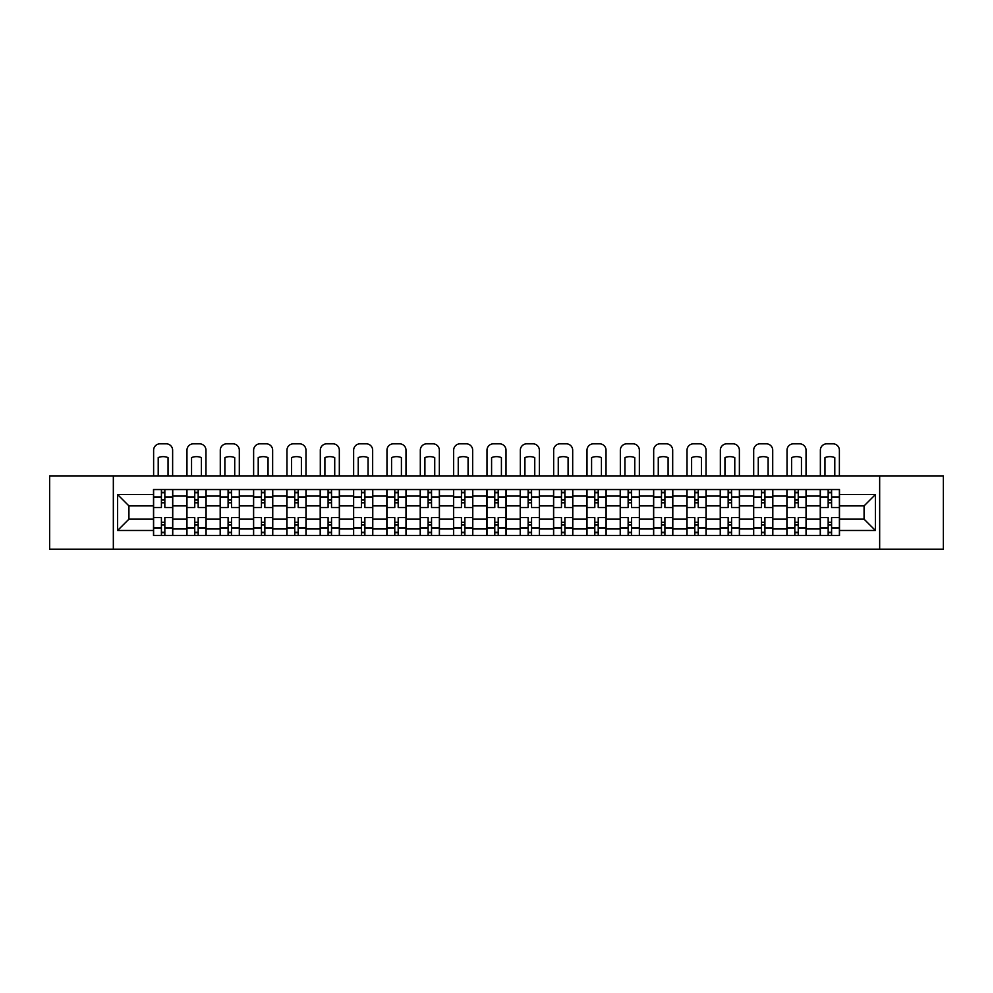 <?xml version="1.0" encoding="UTF-8"?>
<svg xmlns="http://www.w3.org/2000/svg" width="993" height="993" viewBox="0 0 993 993"><rect width="100%" height="100%" fill="white"/><g stroke="black" fill="none" stroke-linecap="round" stroke-linejoin="round"><path stroke-width="1.49" d="M879.661 549.179L943.35 549.179L943.35 475.883L49.65 475.883L49.65 549.179L879.661 549.179L879.661 475.883M186.845 535.5L186.845 496.078L172.745 496.078L172.745 535.5M172.745 496.078L172.745 489.549M186.845 496.078L186.845 489.549M206.085 489.549L206.085 535.5M220.185 535.5L220.185 489.549M239.412 489.549L239.412 535.5M253.525 535.5L253.525 489.549M272.752 489.549L272.752 535.5M286.853 535.5L286.853 489.549M306.092 489.549L306.092 535.5M320.193 535.5L320.193 489.549M339.432 489.549L339.432 535.5M353.533 535.5L353.533 489.549M372.772 489.549L372.772 535.5M386.873 535.5L386.873 489.549M406.1 489.549L406.1 535.5M420.213 535.5L420.213 489.549M439.44 489.549L439.44 535.5M453.54 535.5L453.54 489.549M472.78 489.549L472.78 535.5M486.88 535.5L486.88 489.549M506.12 489.549L506.12 535.5M520.22 535.5L520.22 489.549M539.46 489.549L539.46 535.5M553.56 535.5L553.56 489.549M572.787 489.549L572.787 535.5M586.9 535.5L586.9 489.549M606.127 489.549L606.127 535.5M620.228 535.5L620.228 489.549M639.467 489.549L639.467 535.5M653.568 535.5L653.568 489.549M672.807 489.549L672.807 535.5M686.908 535.5L686.908 489.549M706.147 489.549L706.147 535.5M720.248 535.5L720.248 489.549M739.475 489.549L739.475 535.5M753.588 535.5L753.588 489.549M772.815 489.549L772.815 535.5M786.915 535.5L786.915 489.549M806.155 489.549L806.155 535.5M820.255 535.5L820.255 489.549M820.255 519.153L806.155 519.153M786.915 519.153L772.815 519.153M753.588 519.153L739.475 519.153M720.248 519.153L706.147 519.153M686.908 519.153L672.807 519.153M653.568 519.153L639.467 519.153M620.228 519.153L606.127 519.153M586.9 519.153L572.787 519.153M553.56 519.153L539.46 519.153M520.22 519.153L506.12 519.153M486.88 519.153L472.78 519.153M453.54 519.153L439.44 519.153M420.213 519.153L406.1 519.153M386.873 519.153L372.772 519.153M353.533 519.153L339.432 519.153M320.193 519.153L306.092 519.153M286.853 519.153L272.752 519.153M253.525 519.153L239.412 519.153M220.185 519.153L206.085 519.153M186.845 519.153L172.745 519.153M820.255 505.909L806.155 505.909M786.915 505.909L772.815 505.909M753.588 505.909L739.475 505.909M720.248 505.909L706.147 505.909M686.908 505.909L672.807 505.909M653.568 505.909L639.467 505.909M620.228 505.909L606.127 505.909M586.9 505.909L572.787 505.909M553.56 505.909L539.46 505.909M520.22 505.909L506.12 505.909M486.88 505.909L472.78 505.909M453.54 505.909L439.44 505.909M420.213 505.909L406.1 505.909M386.873 505.909L372.772 505.909M353.533 505.909L339.432 505.909M320.193 505.909L306.092 505.909M286.853 505.909L272.752 505.909M253.525 505.909L239.412 505.909M220.185 505.909L206.085 505.909M186.845 505.909L172.745 505.909M128.929 519.153L153.505 519.153L153.505 505.909L128.929 505.909L128.929 519.153L117.608 530.473L117.608 494.576L153.505 494.576L153.505 505.909M839.495 505.909L839.495 519.153L864.071 519.153L864.071 505.909L839.495 505.909L839.495 489.549L153.505 489.549L153.505 494.576M839.495 494.576L875.392 494.576L875.392 530.473L839.495 530.473L839.495 519.153M153.505 519.153L153.505 535.5L839.495 535.5L839.495 530.473M153.505 530.473L117.608 530.473M113.339 549.179L113.339 475.883M164.838 532.298L161.412 532.298M161.412 492.764L164.838 492.764M198.178 532.298L194.752 532.298M194.752 492.764L198.178 492.764M231.506 532.298L228.092 532.298M228.092 492.764L231.506 492.764M264.846 532.298L261.432 532.298M261.432 492.764L264.846 492.764M298.185 532.298L294.76 532.298M294.76 492.764L298.185 492.764M331.525 532.298L328.1 532.298M328.1 492.764L331.525 492.764M364.865 532.298L361.44 532.298M361.44 492.764L364.865 492.764M398.193 532.298L394.78 532.298M394.78 492.764L398.193 492.764M431.533 532.298L428.12 532.298M428.12 492.764L431.533 492.764M464.873 532.298L461.447 532.298M461.447 492.764L464.873 492.764M498.213 532.298L494.787 532.298M494.787 492.764L498.213 492.764M531.553 532.298L528.127 532.298M528.127 492.764L531.553 492.764M564.88 532.298L561.467 532.298M561.467 492.764L564.88 492.764M598.22 532.298L594.807 532.298M594.807 492.764L598.22 492.764M631.56 532.298L628.135 532.298M628.135 492.764L631.56 492.764M664.9 532.298L661.475 532.298M661.475 492.764L664.9 492.764M698.24 532.298L694.815 532.298M694.815 492.764L698.24 492.764M731.568 532.298L728.154 532.298M728.154 492.764L731.568 492.764M764.908 532.298L761.494 532.298M761.494 492.764L764.908 492.764M798.248 532.298L794.822 532.298M794.822 492.764L798.248 492.764M831.588 532.298L828.162 532.298M828.162 492.764L831.588 492.764M117.608 494.576L128.929 505.909M864.071 519.153L875.392 530.473M864.071 505.909L875.392 494.576M172.633 535.5L172.633 507.51L164.838 507.51L164.838 489.549M161.412 489.549L161.412 507.51L153.617 507.51L153.617 489.549M172.633 507.51L172.633 489.549M153.617 535.5L153.617 517.552L161.412 517.552L161.412 535.5M164.838 535.5L164.838 517.552L172.633 517.552M161.412 502.806L164.838 502.806M153.617 517.552L153.617 507.51M164.838 522.256L161.412 522.256M164.838 532.72L161.412 532.72M161.412 525.024L164.838 525.024M164.838 500.025L161.412 500.025M161.412 492.329L164.838 492.329M172.633 475.883L172.633 450.239A6.405 6.405 0 0 0 166.228 443.821L160.022 443.821A6.405 6.405 0 0 0 153.617 450.239L153.617 475.883M158.21 475.883L158.21 457.587A13.244 13.244 0 0 1 168.04 457.587L168.04 475.883M205.973 535.5L205.973 507.51L198.178 507.51L198.178 489.549M194.752 489.549L194.752 507.51L186.957 507.51L186.957 489.549M205.973 507.51L205.973 489.549M186.957 535.5L186.957 517.552L194.752 517.552L194.752 535.5M198.178 535.5L198.178 517.552L205.973 517.552M194.752 502.806L198.178 502.806M186.957 517.552L186.957 507.51M198.178 522.256L194.752 522.256M198.178 532.72L194.752 532.72M194.752 525.024L198.178 525.024M198.178 500.025L194.752 500.025M194.752 492.329L198.178 492.329M205.973 475.883L205.973 450.239A6.405 6.405 0 0 0 199.556 443.821L193.362 443.821A6.405 6.405 0 0 0 186.957 450.239L186.957 475.883M191.55 475.883L191.55 457.587A13.244 13.244 0 0 1 201.38 457.587L201.38 475.883M239.313 535.5L239.313 507.51L231.506 507.51L231.506 489.549M228.092 489.549L228.092 507.51L220.285 507.51L220.285 489.549M239.313 507.51L239.313 489.549M220.285 535.5L220.285 517.552L228.092 517.552L228.092 535.5M231.506 535.5L231.506 517.552L239.313 517.552M228.092 502.806L231.506 502.806M220.285 517.552L220.285 507.51M231.506 522.256L228.092 522.256M231.506 532.72L228.092 532.72M228.092 525.024L231.506 525.024M231.506 500.025L228.092 500.025M228.092 492.329L231.506 492.329M239.313 475.883L239.313 450.239A6.405 6.405 0 0 0 232.896 443.821L226.702 443.821A6.405 6.405 0 0 0 220.285 450.239L220.285 475.883M224.89 475.883L224.89 457.587A13.244 13.244 0 0 1 234.72 457.587L234.72 475.883M272.653 535.5L272.653 507.51L264.846 507.51L264.846 489.549M261.432 489.549L261.432 507.51L253.625 507.51L253.625 489.549M272.653 507.51L272.653 489.549M253.625 535.5L253.625 517.552L261.432 517.552L261.432 535.5M264.846 535.5L264.846 517.552L272.653 517.552M261.432 502.806L264.846 502.806M253.625 517.552L253.625 507.51M264.846 522.256L261.432 522.256M264.846 532.72L261.432 532.72M261.432 525.024L264.846 525.024M264.846 500.025L261.432 500.025M261.432 492.329L264.846 492.329M272.653 475.883L272.653 450.239A6.405 6.405 0 0 0 266.236 443.821L260.042 443.821A6.405 6.405 0 0 0 253.625 450.239L253.625 475.883M258.217 475.883L258.217 457.587A13.244 13.244 0 0 1 268.048 457.587L268.048 475.883M305.981 535.5L305.981 507.51L298.185 507.51L298.185 489.549M294.76 489.549L294.76 507.51L286.965 507.51L286.965 489.549M305.981 507.51L305.981 489.549M286.965 535.5L286.965 517.552L294.76 517.552L294.76 535.5M298.185 535.5L298.185 517.552L305.981 517.552M294.76 502.806L298.185 502.806M286.965 517.552L286.965 507.51M298.185 522.256L294.76 522.256M298.185 532.72L294.76 532.72M294.76 525.024L298.185 525.024M298.185 500.025L294.76 500.025M294.76 492.329L298.185 492.329M305.981 475.883L305.981 450.239A6.405 6.405 0 0 0 299.576 443.821L293.382 443.821A6.405 6.405 0 0 0 286.965 450.239L286.965 475.883M291.557 475.883L291.557 457.587A13.244 13.244 0 0 1 301.388 457.587L301.388 475.883M339.321 535.5L339.321 507.51L331.525 507.51L331.525 489.549M328.1 489.549L328.1 507.51L320.305 507.51L320.305 489.549M339.321 507.51L339.321 489.549M320.305 535.5L320.305 517.552L328.1 517.552L328.1 535.5M331.525 535.5L331.525 517.552L339.321 517.552M328.1 502.806L331.525 502.806M320.305 517.552L320.305 507.51M331.525 522.256L328.1 522.256M331.525 532.72L328.1 532.72M328.1 525.024L331.525 525.024M331.525 500.025L328.1 500.025M328.1 492.329L331.525 492.329M339.321 475.883L339.321 450.239A6.405 6.405 0 0 0 332.916 443.821L326.709 443.821A6.405 6.405 0 0 0 320.305 450.239L320.305 475.883M324.897 475.883L324.897 457.587A13.244 13.244 0 0 1 334.728 457.587L334.728 475.883M372.66 535.5L372.66 507.51L364.865 507.51L364.865 489.549M361.44 489.549L361.44 507.51L353.645 507.51L353.645 489.549M372.66 507.51L372.66 489.549M353.645 535.5L353.645 517.552L361.44 517.552L361.44 535.5M364.865 535.5L364.865 517.552L372.66 517.552M361.44 502.806L364.865 502.806M353.645 517.552L353.645 507.51M364.865 522.256L361.44 522.256M364.865 532.72L361.44 532.72M361.44 525.024L364.865 525.024M364.865 500.025L361.44 500.025M361.44 492.329L364.865 492.329M372.66 475.883L372.66 450.239A6.405 6.405 0 0 0 366.243 443.821L360.049 443.821A6.405 6.405 0 0 0 353.645 450.239L353.645 475.883M358.237 475.883L358.237 457.587A13.244 13.244 0 0 1 368.068 457.587L368.068 475.883M406 535.5L406 507.51L398.193 507.51L398.193 489.549M394.78 489.549L394.78 507.51L386.972 507.51L386.972 489.549M406 507.51L406 489.549M386.972 535.5L386.972 517.552L394.78 517.552L394.78 535.5M398.193 535.5L398.193 517.552L406 517.552M394.78 502.806L398.193 502.806M386.972 517.552L386.972 507.51M398.193 522.256L394.78 522.256M398.193 532.72L394.78 532.72M394.78 525.024L398.193 525.024M398.193 500.025L394.78 500.025M394.78 492.329L398.193 492.329M406 475.883L406 450.239A6.405 6.405 0 0 0 399.583 443.821L393.389 443.821A6.405 6.405 0 0 0 386.972 450.239L386.972 475.883M391.577 475.883L391.577 457.587A13.244 13.244 0 0 1 401.408 457.587L401.408 475.883M439.34 535.5L439.34 507.51L431.533 507.51L431.533 489.549M428.12 489.549L428.12 507.51L420.312 507.51L420.312 489.549M439.34 507.51L439.34 489.549M420.312 535.5L420.312 517.552L428.12 517.552L428.12 535.5M431.533 535.5L431.533 517.552L439.34 517.552M428.12 502.806L431.533 502.806M420.312 517.552L420.312 507.51M431.533 522.256L428.12 522.256M431.533 532.72L428.12 532.72M428.12 525.024L431.533 525.024M431.533 500.025L428.12 500.025M428.12 492.329L431.533 492.329M439.34 475.883L439.34 450.239A6.405 6.405 0 0 0 432.923 443.821L426.729 443.821A6.405 6.405 0 0 0 420.312 450.239L420.312 475.883M424.905 475.883L424.905 457.587A13.244 13.244 0 0 1 434.735 457.587L434.735 475.883M472.668 535.5L472.668 507.51L464.873 507.51L464.873 489.549M461.447 489.549L461.447 507.51L453.652 507.51L453.652 489.549M472.668 507.51L472.668 489.549M453.652 535.5L453.652 517.552L461.447 517.552L461.447 535.5M464.873 535.5L464.873 517.552L472.668 517.552M461.447 502.806L464.873 502.806M453.652 517.552L453.652 507.51M464.873 522.256L461.447 522.256M464.873 532.72L461.447 532.72M461.447 525.024L464.873 525.024M464.873 500.025L461.447 500.025M461.447 492.329L464.873 492.329M472.668 475.883L472.668 450.239A6.405 6.405 0 0 0 466.263 443.821L460.069 443.821A6.405 6.405 0 0 0 453.652 450.239L453.652 475.883M458.245 475.883L458.245 457.587A13.244 13.244 0 0 1 468.075 457.587L468.075 475.883M506.008 535.5L506.008 507.51L498.213 507.51L498.213 489.549M494.787 489.549L494.787 507.51L486.992 507.51L486.992 489.549M506.008 507.51L506.008 489.549M486.992 535.5L486.992 517.552L494.787 517.552L494.787 535.5M498.213 535.5L498.213 517.552L506.008 517.552M494.787 502.806L498.213 502.806M486.992 517.552L486.992 507.51M498.213 522.256L494.787 522.256M498.213 532.72L494.787 532.72M494.787 525.024L498.213 525.024M498.213 500.025L494.787 500.025M494.787 492.329L498.213 492.329M506.008 475.883L506.008 450.239A6.405 6.405 0 0 0 499.603 443.821L493.397 443.821A6.405 6.405 0 0 0 486.992 450.239L486.992 475.883M491.585 475.883L491.585 457.587A13.244 13.244 0 0 1 501.415 457.587L501.415 475.883M539.348 535.5L539.348 507.51L531.553 507.51L531.553 489.549M528.127 489.549L528.127 507.51L520.332 507.51L520.332 489.549M539.348 507.51L539.348 489.549M520.332 535.5L520.332 517.552L528.127 517.552L528.127 535.5M531.553 535.5L531.553 517.552L539.348 517.552M528.127 502.806L531.553 502.806M520.332 517.552L520.332 507.51M531.553 522.256L528.127 522.256M531.553 532.72L528.127 532.72M528.127 525.024L531.553 525.024M531.553 500.025L528.127 500.025M528.127 492.329L531.553 492.329M539.348 475.883L539.348 450.239A6.405 6.405 0 0 0 532.931 443.821L526.737 443.821A6.405 6.405 0 0 0 520.332 450.239L520.332 475.883M524.925 475.883L524.925 457.587A13.244 13.244 0 0 1 534.755 457.587L534.755 475.883M572.688 535.5L572.688 507.51L564.88 507.51L564.88 489.549M561.467 489.549L561.467 507.51L553.66 507.51L553.66 489.549M572.688 507.51L572.688 489.549M553.66 535.5L553.66 517.552L561.467 517.552L561.467 535.5M564.88 535.5L564.88 517.552L572.688 517.552M561.467 502.806L564.88 502.806M553.66 517.552L553.66 507.51M564.88 522.256L561.467 522.256M564.88 532.72L561.467 532.72M561.467 525.024L564.88 525.024M564.88 500.025L561.467 500.025M561.467 492.329L564.88 492.329M572.688 475.883L572.688 450.239A6.405 6.405 0 0 0 566.271 443.821L560.077 443.821A6.405 6.405 0 0 0 553.66 450.239L553.66 475.883M558.265 475.883L558.265 457.587A13.244 13.244 0 0 1 568.095 457.587L568.095 475.883M606.028 535.5L606.028 507.51L598.22 507.51L598.22 489.549M594.807 489.549L594.807 507.51L587 507.51L587 489.549M606.028 507.51L606.028 489.549M587 535.5L587 517.552L594.807 517.552L594.807 535.5M598.22 535.5L598.22 517.552L606.028 517.552M594.807 502.806L598.22 502.806M587 517.552L587 507.51M598.22 522.256L594.807 522.256M598.22 532.72L594.807 532.72M594.807 525.024L598.22 525.024M598.22 500.025L594.807 500.025M594.807 492.329L598.22 492.329M606.028 475.883L606.028 450.239A6.405 6.405 0 0 0 599.611 443.821L593.417 443.821A6.405 6.405 0 0 0 587 450.239L587 475.883M591.592 475.883L591.592 457.587A13.244 13.244 0 0 1 601.423 457.587L601.423 475.883M639.355 535.5L639.355 507.51L631.56 507.51L631.56 489.549M628.135 489.549L628.135 507.51L620.34 507.51L620.34 489.549M639.355 507.51L639.355 489.549M620.34 535.5L620.34 517.552L628.135 517.552L628.135 535.5M631.56 535.5L631.56 517.552L639.355 517.552M628.135 502.806L631.56 502.806M620.34 517.552L620.34 507.51M631.56 522.256L628.135 522.256M631.56 532.72L628.135 532.72M628.135 525.024L631.56 525.024M631.56 500.025L628.135 500.025M628.135 492.329L631.56 492.329M639.355 475.883L639.355 450.239A6.405 6.405 0 0 0 632.951 443.821L626.757 443.821A6.405 6.405 0 0 0 620.34 450.239L620.34 475.883M624.932 475.883L624.932 457.587A13.244 13.244 0 0 1 634.763 457.587L634.763 475.883M672.695 535.5L672.695 507.51L664.9 507.51L664.9 489.549M661.475 489.549L661.475 507.51L653.679 507.51L653.679 489.549M672.695 507.51L672.695 489.549M653.679 535.5L653.679 517.552L661.475 517.552L661.475 535.5M664.9 535.5L664.9 517.552L672.695 517.552M661.475 502.806L664.9 502.806M653.679 517.552L653.679 507.51M664.9 522.256L661.475 522.256M664.9 532.72L661.475 532.72M661.475 525.024L664.9 525.024M664.9 500.025L661.475 500.025M661.475 492.329L664.9 492.329M672.695 475.883L672.695 450.239A6.405 6.405 0 0 0 666.291 443.821L660.084 443.821A6.405 6.405 0 0 0 653.679 450.239L653.679 475.883M658.272 475.883L658.272 457.587A13.244 13.244 0 0 1 668.103 457.587L668.103 475.883M706.035 535.5L706.035 507.51L698.24 507.51L698.24 489.549M694.815 489.549L694.815 507.51L687.019 507.51L687.019 489.549M706.035 507.51L706.035 489.549M687.019 535.5L687.019 517.552L694.815 517.552L694.815 535.5M698.24 535.5L698.24 517.552L706.035 517.552M694.815 502.806L698.24 502.806M687.019 517.552L687.019 507.51M698.24 522.256L694.815 522.256M698.24 532.72L694.815 532.72M694.815 525.024L698.24 525.024M698.24 500.025L694.815 500.025M694.815 492.329L698.24 492.329M706.035 475.883L706.035 450.239A6.405 6.405 0 0 0 699.618 443.821L693.424 443.821A6.405 6.405 0 0 0 687.019 450.239L687.019 475.883M691.612 475.883L691.612 457.587A13.244 13.244 0 0 1 701.443 457.587L701.443 475.883M739.375 535.5L739.375 507.51L731.568 507.51L731.568 489.549M728.154 489.549L728.154 507.51L720.347 507.51L720.347 489.549M739.375 507.51L739.375 489.549M720.347 535.5L720.347 517.552L728.154 517.552L728.154 535.5M731.568 535.5L731.568 517.552L739.375 517.552M728.154 502.806L731.568 502.806M720.347 517.552L720.347 507.51M731.568 522.256L728.154 522.256M731.568 532.72L728.154 532.72M728.154 525.024L731.568 525.024M731.568 500.025L728.154 500.025M728.154 492.329L731.568 492.329M739.375 475.883L739.375 450.239A6.405 6.405 0 0 0 732.958 443.821L726.764 443.821A6.405 6.405 0 0 0 720.347 450.239L720.347 475.883M724.952 475.883L724.952 457.587A13.244 13.244 0 0 1 734.783 457.587L734.783 475.883M772.715 535.5L772.715 507.51L764.908 507.51L764.908 489.549M761.494 489.549L761.494 507.51L753.687 507.51L753.687 489.549M772.715 507.51L772.715 489.549M753.687 535.5L753.687 517.552L761.494 517.552L761.494 535.5M764.908 535.5L764.908 517.552L772.715 517.552M761.494 502.806L764.908 502.806M753.687 517.552L753.687 507.51M764.908 522.256L761.494 522.256M764.908 532.72L761.494 532.72M761.494 525.024L764.908 525.024M764.908 500.025L761.494 500.025M761.494 492.329L764.908 492.329M772.715 475.883L772.715 450.239A6.405 6.405 0 0 0 766.298 443.821L760.104 443.821A6.405 6.405 0 0 0 753.687 450.239L753.687 475.883M758.28 475.883L758.28 457.587A13.244 13.244 0 0 1 768.11 457.587L768.11 475.883M806.043 535.5L806.043 507.51L798.248 507.51L798.248 489.549M794.822 489.549L794.822 507.51L787.027 507.51L787.027 489.549M806.043 507.51L806.043 489.549M787.027 535.5L787.027 517.552L794.822 517.552L794.822 535.5M798.248 535.5L798.248 517.552L806.043 517.552M794.822 502.806L798.248 502.806M787.027 517.552L787.027 507.51M798.248 522.256L794.822 522.256M798.248 532.72L794.822 532.72M794.822 525.024L798.248 525.024M798.248 500.025L794.822 500.025M794.822 492.329L798.248 492.329M806.043 475.883L806.043 450.239A6.405 6.405 0 0 0 799.638 443.821L793.444 443.821A6.405 6.405 0 0 0 787.027 450.239L787.027 475.883M791.62 475.883L791.62 457.587A13.244 13.244 0 0 1 801.45 457.587L801.45 475.883M839.383 535.5L839.383 507.51L831.588 507.51L831.588 489.549M828.162 489.549L828.162 507.51L820.367 507.51L820.367 489.549M839.383 507.51L839.383 489.549M820.367 535.5L820.367 517.552L828.162 517.552L828.162 535.5M831.588 535.5L831.588 517.552L839.383 517.552M828.162 502.806L831.588 502.806M820.367 517.552L820.367 507.51M831.588 522.256L828.162 522.256M831.588 532.72L828.162 532.72M828.162 525.024L831.588 525.024M831.588 500.025L828.162 500.025M828.162 492.329L831.588 492.329M839.383 475.883L839.383 450.239A6.405 6.405 0 0 0 832.978 443.821L826.772 443.821A6.405 6.405 0 0 0 820.367 450.239L820.367 475.883M824.96 475.883L824.96 457.587A13.244 13.244 0 0 1 834.79 457.587L834.79 475.883M786.915 496.078L772.815 496.078M753.588 496.078L739.475 496.078M720.248 496.078L706.147 496.078M686.908 496.078L672.807 496.078M653.568 496.078L639.467 496.078M620.228 496.078L606.127 496.078M586.9 496.078L572.787 496.078M553.56 496.078L539.46 496.078M520.22 496.078L506.12 496.078M486.88 496.078L472.78 496.078M453.54 496.078L439.44 496.078M420.213 496.078L406.1 496.078M386.873 496.078L372.772 496.078M353.533 496.078L339.432 496.078M320.193 496.078L306.092 496.078M286.853 496.078L272.752 496.078M253.525 496.078L239.412 496.078M220.185 496.078L206.085 496.078M820.255 496.078L806.155 496.078M786.915 528.984L772.815 528.984M753.588 528.984L739.475 528.984M720.248 528.984L706.147 528.984M686.908 528.984L672.807 528.984M653.568 528.984L639.467 528.984M620.228 528.984L606.127 528.984M586.9 528.984L572.787 528.984M553.56 528.984L539.46 528.984M520.22 528.984L506.12 528.984M486.88 528.984L472.78 528.984M453.54 528.984L439.44 528.984M420.213 528.984L406.1 528.984M386.873 528.984L372.772 528.984M353.533 528.984L339.432 528.984M320.193 528.984L306.092 528.984M286.853 528.984L272.752 528.984M253.525 528.984L239.412 528.984M220.185 528.984L206.085 528.984M186.845 528.984L172.745 528.984M820.255 528.984L806.155 528.984M172.633 496.922L164.838 496.922M161.412 496.922L153.617 496.922M161.412 497.208L153.617 497.208M161.412 527.842L153.617 527.842M161.412 528.127L153.617 528.127M172.633 528.127L164.838 528.127M172.633 497.208L164.838 497.208M172.633 527.842L164.838 527.842M205.973 496.922L198.178 496.922M194.752 496.922L186.957 496.922M194.752 497.208L186.957 497.208M194.752 527.842L186.957 527.842M194.752 528.127L186.957 528.127M205.973 528.127L198.178 528.127M205.973 497.208L198.178 497.208M205.973 527.842L198.178 527.842M239.313 496.922L231.506 496.922M228.092 496.922L220.285 496.922M228.092 497.208L220.285 497.208M228.092 527.842L220.285 527.842M228.092 528.127L220.285 528.127M239.313 528.127L231.506 528.127M239.313 497.208L231.506 497.208M239.313 527.842L231.506 527.842M272.653 496.922L264.846 496.922M261.432 496.922L253.625 496.922M261.432 497.208L253.625 497.208M261.432 527.842L253.625 527.842M261.432 528.127L253.625 528.127M272.653 528.127L264.846 528.127M272.653 497.208L264.846 497.208M272.653 527.842L264.846 527.842M305.981 496.922L298.185 496.922M294.76 496.922L286.965 496.922M294.76 497.208L286.965 497.208M294.76 527.842L286.965 527.842M294.76 528.127L286.965 528.127M305.981 528.127L298.185 528.127M305.981 497.208L298.185 497.208M305.981 527.842L298.185 527.842M339.321 496.922L331.525 496.922M328.1 496.922L320.305 496.922M328.1 497.208L320.305 497.208M328.1 527.842L320.305 527.842M328.1 528.127L320.305 528.127M339.321 528.127L331.525 528.127M339.321 497.208L331.525 497.208M339.321 527.842L331.525 527.842M372.66 496.922L364.865 496.922M361.44 496.922L353.645 496.922M361.44 497.208L353.645 497.208M361.44 527.842L353.645 527.842M361.44 528.127L353.645 528.127M372.66 528.127L364.865 528.127M372.66 497.208L364.865 497.208M372.66 527.842L364.865 527.842M406 496.922L398.193 496.922M394.78 496.922L386.972 496.922M394.78 497.208L386.972 497.208M394.78 527.842L386.972 527.842M394.78 528.127L386.972 528.127M406 528.127L398.193 528.127M406 497.208L398.193 497.208M406 527.842L398.193 527.842M439.34 496.922L431.533 496.922M428.12 496.922L420.312 496.922M428.12 497.208L420.312 497.208M428.12 527.842L420.312 527.842M428.12 528.127L420.312 528.127M439.34 528.127L431.533 528.127M439.34 497.208L431.533 497.208M439.34 527.842L431.533 527.842M472.668 496.922L464.873 496.922M461.447 496.922L453.652 496.922M461.447 497.208L453.652 497.208M461.447 527.842L453.652 527.842M461.447 528.127L453.652 528.127M472.668 528.127L464.873 528.127M472.668 497.208L464.873 497.208M472.668 527.842L464.873 527.842M506.008 496.922L498.213 496.922M494.787 496.922L486.992 496.922M494.787 497.208L486.992 497.208M494.787 527.842L486.992 527.842M494.787 528.127L486.992 528.127M506.008 528.127L498.213 528.127M506.008 497.208L498.213 497.208M506.008 527.842L498.213 527.842M539.348 496.922L531.553 496.922M528.127 496.922L520.332 496.922M528.127 497.208L520.332 497.208M528.127 527.842L520.332 527.842M528.127 528.127L520.332 528.127M539.348 528.127L531.553 528.127M539.348 497.208L531.553 497.208M539.348 527.842L531.553 527.842M572.688 496.922L564.88 496.922M561.467 496.922L553.66 496.922M561.467 497.208L553.66 497.208M561.467 527.842L553.66 527.842M561.467 528.127L553.66 528.127M572.688 528.127L564.88 528.127M572.688 497.208L564.88 497.208M572.688 527.842L564.88 527.842M606.028 496.922L598.22 496.922M594.807 496.922L587 496.922M594.807 497.208L587 497.208M594.807 527.842L587 527.842M594.807 528.127L587 528.127M606.028 528.127L598.22 528.127M606.028 497.208L598.22 497.208M606.028 527.842L598.22 527.842M639.355 496.922L631.56 496.922M628.135 496.922L620.34 496.922M628.135 497.208L620.34 497.208M628.135 527.842L620.34 527.842M628.135 528.127L620.34 528.127M639.355 528.127L631.56 528.127M639.355 497.208L631.56 497.208M639.355 527.842L631.56 527.842M672.695 496.922L664.9 496.922M661.475 496.922L653.679 496.922M661.475 497.208L653.679 497.208M661.475 527.842L653.679 527.842M661.475 528.127L653.679 528.127M672.695 528.127L664.9 528.127M672.695 497.208L664.9 497.208M672.695 527.842L664.9 527.842M706.035 496.922L698.24 496.922M694.815 496.922L687.019 496.922M694.815 497.208L687.019 497.208M694.815 527.842L687.019 527.842M694.815 528.127L687.019 528.127M706.035 528.127L698.24 528.127M706.035 497.208L698.24 497.208M706.035 527.842L698.24 527.842M739.375 496.922L731.568 496.922M728.154 496.922L720.347 496.922M728.154 497.208L720.347 497.208M728.154 527.842L720.347 527.842M728.154 528.127L720.347 528.127M739.375 528.127L731.568 528.127M739.375 497.208L731.568 497.208M739.375 527.842L731.568 527.842M772.715 496.922L764.908 496.922M761.494 496.922L753.687 496.922M761.494 497.208L753.687 497.208M761.494 527.842L753.687 527.842M761.494 528.127L753.687 528.127M772.715 528.127L764.908 528.127M772.715 497.208L764.908 497.208M772.715 527.842L764.908 527.842M806.043 496.922L798.248 496.922M794.822 496.922L787.027 496.922M794.822 497.208L787.027 497.208M794.822 527.842L787.027 527.842M794.822 528.127L787.027 528.127M806.043 528.127L798.248 528.127M806.043 497.208L798.248 497.208M806.043 527.842L798.248 527.842M839.383 496.922L831.588 496.922M828.162 496.922L820.367 496.922M828.162 497.208L820.367 497.208M828.162 527.842L820.367 527.842M828.162 528.127L820.367 528.127M839.383 528.127L831.588 528.127M839.383 497.208L831.588 497.208M839.383 527.842L831.588 527.842"/></g></svg>
